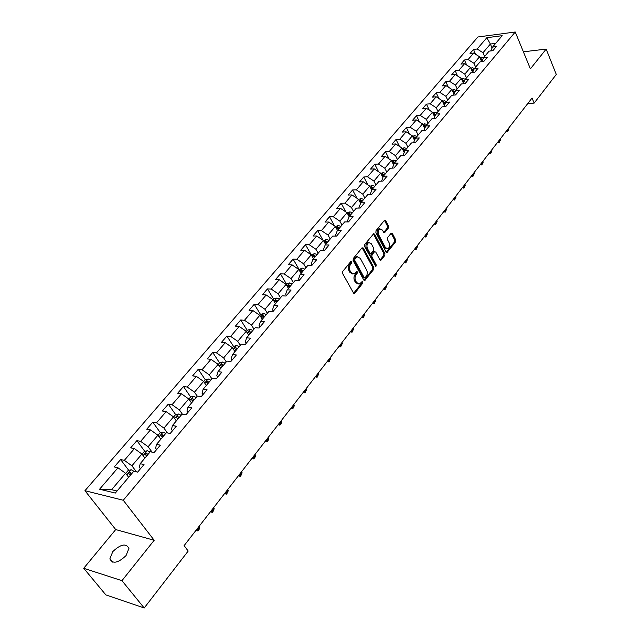 <?xml version="1.0" encoding="UTF-8"?>
<svg xmlns="http://www.w3.org/2000/svg" width="640" height="640" viewBox="0 0 640 640"><rect width="100%" height="100%" fill="white"/><g stroke="black" fill="none" stroke-linecap="round" stroke-linejoin="round"><path stroke-width="0.96" d="M351.712 261.704L350.768 261.584L342.736 271.416L342.584 273.448L353.504 292.992L354.848 293.128L362.704 283.256L362.8 281.864L362.168 281.544L359.528 284.016L356.6 282.544L355.704 280.928C354.688 278.656 354.84 276.512 356.168 274.512L357.184 273.24L357.288 271.84L356.64 271.512L354.008 273.968L351.016 272.472L350.112 270.832C349.08 268.536 349.24 266.384 350.584 264.384L351.608 263.12L351.712 261.704M112.792 551.592L109.856 558.872C112.672 564.2 118.072 563.096 126.064 555.568L128.936 548.376C126.128 543.056 120.744 544.128 112.792 551.592M378.936 228.768L382.448 230.064L383.568 232.208L384.84 232.416L388.392 228.024L388.528 226.08L385.688 220.616L384.416 220.392L376.016 230.672L375.88 232.64L386.136 252.032L387.016 252.504L395.616 241.888L395.752 239.96L392.36 233.448L391.112 233.24L387.576 237.632L387.44 239.584L389.136 242.816C390.088 245.56 389.624 247.544 387.752 248.776L385.384 247.512L378.648 234.752C377.68 232 378.136 230.008 380.008 228.768L378.936 228.768C377.064 230.008 376.608 232 377.576 234.744L378.648 234.752M530.392 68.856L546.16 49.088L556.288 74.448L534.16 103.096L532.056 98.024L184.104 545.64L188.192 551.04L144.2 608L121.952 580.672L154.184 540.272L123.264 500.256L515.24 32L530.392 68.856M363.328 248.016L362.008 247.824L353.256 258.536L353.112 260.544L363.816 280.048L364.72 280.504L373.688 269.448L373.832 267.472L363.328 248.016L362.256 248.008L372.76 267.44L373.832 267.472M364.752 244.456L373.696 233.696L374.624 234.176L384.904 253.576L384.76 255.528L380.8 260.312L379.912 259.84L375.728 252.016L374.432 251.832L372.024 254.824L371.88 256.8L376.264 264.96L375.888 266.544L364.608 246.448L364.752 244.456M123.264 500.256L84.944 490.704L477.896 36.984L515.24 32M475.592 54.256L473.512 49.456L470.04 53.488L473.696 53.04L468.104 59.56L464.44 59.992L460.912 64.096L464.576 63.672L458.88 70.312L455.208 70.728L451.608 74.904L455.28 74.504L449.48 81.272L445.8 81.656L442.136 85.912L445.824 85.536L439.912 92.432L436.224 92.792L432.488 97.128L436.176 96.776L430.16 103.8L426.456 104.136L422.656 108.552L426.352 108.232L420.216 115.392L416.512 115.696L412.632 120.2L416.344 119.904L410.088 127.2L406.368 127.48L402.416 132.072L406.136 131.808L399.752 139.24L396.032 139.488L392.008 144.168L395.728 143.936L389.224 151.52L385.496 151.736L381.384 156.512L385.12 156.312L378.48 164.048L374.744 164.232L370.552 169.096L374.296 168.928L367.52 176.824L363.784 176.968L359.504 181.936L363.248 181.8L356.344 189.856L352.592 189.968L348.232 195.04L351.984 194.944L344.936 203.16L341.176 203.232L336.728 208.408L340.48 208.344L333.288 216.736L329.528 216.776L324.984 222.056L328.744 222.032L321.4 230.6L317.632 230.592L312.992 235.984L316.76 236.008L309.256 244.752L305.488 244.704L300.752 250.216L304.52 250.272L296.856 259.208L293.088 259.12L288.248 264.744L292.016 264.848L284.192 273.976L280.416 273.84L275.472 279.592L279.24 279.744L271.248 289.072L267.472 288.888L262.416 294.76L266.192 294.96L258.016 304.496L254.24 304.264L249.072 310.264L252.848 310.52L244.488 320.264L240.712 319.984L235.432 326.12L239.2 326.424L230.656 336.392L226.88 336.056L221.48 342.328L225.248 342.688L216.504 352.888L212.736 352.488L207.208 358.912L210.976 359.328L202.032 369.76L198.264 369.304L192.608 375.88L196.376 376.352L187.224 387.032L183.456 386.512L177.672 393.24L181.432 393.784L172.056 404.712L168.296 404.128L162.376 411.016L166.128 411.624L156.528 422.808L152.784 422.16L146.712 429.216L150.464 429.888L140.632 441.352L136.888 440.632L130.672 447.856L134.408 448.6L124.336 460.344L120.608 459.552L114.24 466.952L117.968 467.776L99.576 489.216L115.32 493.064L133.768 471.256L137.632 472.112L144.024 464.528L140.16 463.704L139.4 467.424L140.424 468.8M473.512 49.456L477.16 49L486.84 37.712L502.192 35.68L492.56 47.072L496.304 46.608L492.864 50.688L489.112 51.152L483.544 57.728L487.304 57.28L483.792 61.44L480.032 61.88L474.36 68.584L478.128 68.16L474.56 72.4L470.784 72.808L465.008 79.64L468.792 79.248L465.152 83.56L461.368 83.952L455.48 90.912L459.272 90.536L455.56 94.944L451.768 95.296L445.768 102.392L449.568 102.048L445.784 106.536L441.976 106.872L435.864 114.096L439.672 113.784L435.816 118.36L432.008 118.664L425.768 126.032L429.592 125.752L425.656 130.416L421.832 130.688L415.48 138.2L419.304 137.952L415.296 142.704L411.464 142.944L404.976 150.616L408.816 150.392L404.728 155.248L400.88 155.456L394.264 163.28L398.112 163.088L393.944 168.04L390.088 168.216L383.336 176.2L387.192 176.048L382.936 181.096L379.08 181.232L372.184 189.384L376.048 189.264L371.704 194.424L367.84 194.528L360.808 202.84L364.672 202.76L360.232 208.024L356.36 208.088L349.184 216.576L353.056 216.544L348.528 221.92L344.648 221.944L337.312 230.608L341.192 230.616L336.568 236.104L332.68 236.088L325.192 244.944L329.08 244.992L324.344 250.6L320.456 250.536L312.808 259.584L316.696 259.68L311.864 265.416L307.968 265.304L300.152 274.552L304.048 274.688L299.104 280.552L295.208 280.392L287.216 289.84L291.112 290.032L286.064 296.024L282.16 295.816L273.992 305.48L277.888 305.72L272.72 311.848L268.824 311.584L260.464 321.464L264.368 321.76L259.08 328.032L255.184 327.712L246.632 337.824L250.528 338.176L245.128 344.584L241.224 344.216L232.48 354.56L236.376 354.968L230.848 361.528L226.944 361.096L217.992 371.68L221.888 372.152L216.224 378.872L212.328 378.376L203.16 389.216L207.056 389.752L201.256 396.632L197.368 396.072L187.976 407.168L191.864 407.768L185.928 414.816L182.04 414.184L172.424 425.552L176.312 426.224L170.224 433.448L166.344 432.744L156.488 444.392L160.368 445.136L154.128 452.536L150.256 451.768L140.16 463.704M475.632 67.08L473.992 63.328L479.552 56.784L481.68 61.68L483.544 57.728M479.552 56.784L473.696 53.04M473.992 63.328L468.104 59.56M466.488 77.896L464.816 74.128L470.48 67.456L472.616 72.312M470.48 67.456L464.576 63.672M464.816 74.128L458.88 70.312M474.36 68.584L472.472 72.624M457.176 88.904L455.464 85.12L461.24 78.336L463.384 83.144M461.24 78.336L455.28 74.504M455.464 85.12L449.48 81.272M465.008 79.64L463.096 83.776M447.68 100.128L445.944 96.328L451.824 89.408L453.984 94.168M451.824 89.408L445.824 85.536M445.944 96.328L439.912 92.432M455.48 90.912L453.544 95.128M438.016 111.552L436.24 107.744L442.232 100.696L444.4 105.4M442.232 100.696L436.176 96.776M436.24 107.744L430.16 103.8M445.768 102.392L443.808 106.712M428.16 123.208L426.352 119.384L432.456 112.192L434.632 116.84M432.456 112.192L426.352 108.232M426.352 119.384L420.216 115.392M435.864 114.096L433.88 118.512M418.12 135.08L416.272 131.24L422.496 123.912L424.68 128.496M422.496 123.912L416.344 119.904M416.272 131.24L410.088 127.2M425.768 126.032L423.768 130.544M407.88 147.184L405.992 143.328L412.344 135.864L414.528 140.376M412.344 135.864L406.136 131.808M405.992 143.328L399.752 139.24M415.48 138.2L413.456 142.824M397.44 159.528L395.512 155.664L401.984 148.048L404.168 152.48M403.008 155.336L404.976 150.616M401.984 148.048L395.728 143.936M395.512 155.664L389.224 151.52M386.792 172.12L384.824 168.24L391.424 160.472L393.608 164.824M392.408 168.112L394.264 163.28L393.448 161.672L392.28 162.176M391.424 160.472L385.12 156.312M384.824 168.24L378.48 164.048M375.928 184.96L373.92 181.064L380.656 173.144L382.832 177.408M381.592 181.144L383.336 176.2M380.656 173.144L374.296 168.928M373.92 181.064L367.52 176.824M364.848 198.056L362.8 194.152L369.672 186.064L371.832 190.24M370.56 194.456L370.296 193.952L372.184 189.384M369.672 186.064L363.248 181.8M362.8 194.152L356.344 189.856M353.536 211.432L351.448 207.512L358.456 199.256L360.608 203.32M359.304 208.04L358.96 207.384L360.808 202.84M358.456 199.256L351.984 194.944M351.448 207.512L344.936 203.16M342 225.072L339.856 221.144L347.016 212.72L349.144 216.672M347.832 221.92L347.384 221.096L349.184 216.576M347.016 212.72L340.48 208.344M339.856 221.144L333.288 216.736M330.216 239.008L328.024 235.064L335.336 226.464L337.496 230.4M336.12 236.104L335.56 235.096L337.312 230.608M335.336 226.464L328.744 222.032M328.024 235.064L321.4 230.6M318.184 253.232L315.944 249.28L323.408 240.496L325.616 244.44M324.168 250.6L323.488 249.392L325.192 244.944M323.408 240.496L316.76 236.008M315.944 249.28L309.256 244.752M305.888 267.76L303.608 263.8L311.232 254.824L313.488 258.784M311.92 265.344L311.16 264L312.808 259.584M311.232 254.824L304.52 250.272M303.608 263.8L296.856 259.208M293.336 282.6L291 278.632L298.792 269.464L301.096 273.432M299.344 280.264L298.56 278.928L300.152 274.552M298.792 269.464L292.016 264.848M291 278.632L284.192 273.976M280.512 297.768L278.12 293.784L286.08 284.416L288.44 288.4M286.48 295.52L285.68 294.176L287.216 289.84M286.08 284.416L279.24 279.744M278.12 293.784L271.248 289.072M267.4 313.272L264.952 309.28L273.088 299.704L275.504 303.696M273.336 311.12L272.512 309.768L273.992 305.48M273.088 299.704L266.192 294.96M264.952 309.28L258.016 304.496M253.992 329.12L251.488 325.112L259.808 315.328L262.28 319.328M259.896 327.064L259.056 325.712L260.464 321.464M259.808 315.328L252.848 310.52M251.488 325.112L244.488 320.264M240.288 345.32L237.72 341.312L246.232 331.296L248.76 335.304M246.152 343.368L245.288 342.016L246.632 337.824M246.232 331.296L239.2 326.424M237.72 341.312L230.656 336.392M226.272 361.896L223.64 357.872L232.344 347.64L234.936 351.656M232.088 360.056L231.208 358.696L232.48 354.56M232.344 347.64L225.248 342.688M223.64 357.872L216.504 352.888M211.928 378.856L209.24 374.824L218.144 364.352L220.792 368.376M217.696 377.12L216.792 375.76L217.992 371.68M218.144 364.352L210.976 359.328M209.24 374.824L202.032 369.76M197.248 396.208L194.496 392.168L203.608 381.448L206.32 385.48M202.968 394.592L202.048 393.232L203.16 389.216M203.608 381.448L196.376 376.352M194.496 392.168L187.224 387.032M182.424 414.248L179.4 409.928L188.736 398.952L191.512 402.984M187.896 412.48L186.944 411.12L187.976 407.168M188.736 398.952L181.432 393.784M179.4 409.928L172.056 404.712M167.408 432.936L163.952 428.104L173.504 416.864L176.352 420.912M172.456 430.8L171.48 429.432L172.424 425.552M173.504 416.864L166.128 411.624M163.952 428.104L156.528 422.808M152.08 452.128L148.12 446.728L157.904 435.216L160.832 439.264M156.632 449.568L155.64 448.2L156.488 444.392M157.904 435.216L150.464 429.888M148.12 446.728L140.632 441.352M136.448 471.848L131.904 465.808L141.928 454.016L144.928 458.064M141.928 454.016L134.408 448.6M131.904 465.808L124.336 460.344M99.576 489.216L111.608 489.688L125.56 473.272L128.64 477.328M125.56 473.272L117.968 467.776M154.184 540.272L115.72 529.568L83.712 568.288L121.952 580.672M83.712 568.288L105.848 594.888L144.2 608M546.16 49.088L523.384 51.816M115.72 529.568L84.944 490.704M527.688 103.64L534.16 103.096M111.608 489.688L117.064 491.008M492.088 48.048L490.384 44.04L483 52.728L484.608 56.464M495.696 43.36L490.384 44.04L486.84 37.712M483 52.728L477.16 49M492.56 47.072L490.712 50.952M128.768 470.36L120.608 459.552M144.8 451.368L136.888 440.632M163.128 436.544L162.84 436.136M160.456 432.832L152.784 422.16M178.4 418.496L178.008 417.936M175.752 414.728L168.296 404.128M193.312 400.856L192.864 400.208M190.688 397.04L183.456 386.512M207.784 383.472L207.408 382.912M205.296 379.768L198.264 369.304M219.576 362.888L212.736 352.488M233.56 346.432L226.88 336.056M247.24 330.336L240.712 319.984M260.616 314.6L254.24 304.264M277.8 300.976L276.128 300.096L274.76 300.944M273.704 299.2L267.472 288.888M286.512 284.128L280.416 273.84M299.048 269.376L293.088 259.12M311.32 254.936L305.488 244.704M323.024 240.24L317.632 230.592M334.56 225.944L329.528 216.776M345.88 211.96L341.176 203.232M356.992 198.28L352.592 189.968M367.896 184.888L363.784 176.968M378.6 171.784L374.744 164.232M389.112 158.944L385.496 151.736M399.432 146.368L396.032 139.488M409.56 134.04L406.368 127.48M419.504 121.968L416.512 115.696M429.272 110.128L426.456 104.136M438.872 98.52L436.224 92.792M448.296 87.136L445.8 81.656M457.552 75.968L455.208 70.728M466.656 65.008L464.44 59.992M526.488 59.352L525.736 57.536M350.656 261.72L350.536 263.088L349.504 264.352C348.16 266.352 348.008 268.504 349.032 270.8L350.112 270.832M352.72 273.992L349.944 272.432L349.032 270.8M358.248 284.032L355.52 282.504L354.624 280.888C353.608 278.608 353.768 276.472 355.088 274.472L356.112 273.208L356.24 271.864M353.656 293.208L361.632 283.216L361.768 281.896M363.968 280.264L372.616 269.416L372.76 267.44M354.92 259.064L354.816 260.464L364.192 277.584L364.832 277.904L366.176 276.36C367.48 274.384 367.632 272.264 366.632 270.008L360.272 258.32L357.28 256.8L354.92 259.064L353.84 259.04L353.736 260.44L354.816 260.464M364.512 277.888L363.12 277.544L353.736 260.44M357.464 256.744L356.2 256.776L354.92 257.72L356 257.736M353.84 259.04L354.92 257.72M374.624 234.176L373.552 234.176L383.832 253.56L384.904 253.576M380.064 260.064L383.696 255.512L383.832 253.56M374.176 251.528L370.944 254.8L370.808 256.776L375.192 264.928L376.264 264.96M375.208 266.12L375.192 264.928M371.352 243.816L368.88 242.536C366.944 243.8 366.48 245.824 367.464 248.6L369.904 253.128L371.208 253.312L373.624 250.32L373.768 248.344L371.352 243.816M368.912 242.528L367.8 242.528C365.872 243.792 365.4 245.808 366.392 248.584L367.464 248.6M370.384 253.592L368.832 253.112L366.392 248.584M383.736 232.448L387.32 228.024L387.464 226.088L384.616 220.624L385.688 220.616M386.672 248.76L384.312 247.496L377.576 234.744M386.28 252.256L394.544 241.88L394.68 239.952L391.296 233.448L392.36 233.448M125.664 473.4L128.104 470.528L131.208 469.744L134.152 471.344M131.88 473.488L130.088 472.408L128.496 473.512L130.624 474.976M130.088 472.408L131.384 474.08M184.712 546.448L184.328 545.344M184.944 546.152L184.84 546.608M142.024 454.144L144.272 451.504L147.352 450.712L150.008 452.056M148.064 454.36L146.28 453.304L144.712 454.376L146.832 455.816M146.28 453.304L147.544 454.968M195.88 530.488L196.896 530.752L199.712 527.128L199.12 526.32M199.712 527.128L199.232 529.176L197.824 530.984L196.304 529.944M158 435.344L160.048 432.936L163.112 432.128L165.752 433.44M163.856 435.688L162.088 434.656L160.544 435.696L162.656 437.104M162.088 434.656L163.32 436.32M214.144 508.544L213.656 510.584L212.28 512.352L210.36 511.856L211.4 512.088L214.144 508.544L213.568 507.736M210.816 511.28L212.28 512.352M173.592 417L175.456 414.8L178.424 414.008L181.128 415.264M179.28 417.456L177.52 416.44L176 417.456L178.104 418.84M177.52 416.44L178.72 418.112M224.544 493.608L225.568 493.84L228.256 490.376L227.688 489.568M228.256 490.376L227.76 492.408L226.416 494.136L224.52 493.64M225 493.032L226.416 494.136M188.824 399.08L190.512 397.096L193.528 396.272L196.144 397.512M194.336 399.648L192.592 398.656L191.096 399.64L193.192 401.008M192.592 398.656L193.768 400.32M238.4 475.784L239.424 475.992L242.056 472.608L241.496 471.8M242.056 472.608L241.552 474.64L240.24 476.328L238.368 475.832M238.872 475.184L240.24 476.328M203.696 381.576L205.216 379.792L208.216 378.96L210.816 380.16M209.048 382.256L207.32 381.288L205.848 382.24L207.928 383.576M207.32 381.288L208.464 382.944M251.952 458.352L252.976 458.544L255.552 455.232L255.008 454.424M255.552 455.232L255.032 457.256L253.752 458.912L251.904 458.416M252.432 457.736L253.752 458.912M218.224 364.48L219.584 362.88L222.568 362.04L225.152 363.216M223.424 365.256L221.704 364.304L220.256 365.24L222.336 366.552M221.704 364.304L222.832 365.968M265.208 441.296L266.232 441.472L268.752 438.232L268.216 437.432M268.752 438.232L268.232 440.248L266.976 441.872L265.152 441.376M265.696 440.672L266.976 441.872M232.432 347.768L233.632 346.352L236.592 345.504L239.168 346.648M237.48 348.64L235.768 347.712L234.344 348.616L236.408 349.904M235.768 347.712L236.864 349.368M278.184 424.616L279.2 424.776L281.664 421.608L281.144 420.8M281.664 421.608L281.136 423.616L279.912 425.2L278.104 424.704M278.68 423.968L279.912 425.2M246.312 331.424L247.368 330.184L250.312 329.336L252.872 330.448M251.216 332.4L249.52 331.488L248.112 332.368L250.176 333.632M249.52 331.488L250.592 333.136M290.872 408.288L291.896 408.432L294.304 405.328L293.8 404.52M294.304 405.328L293.776 407.328L292.568 408.88L290.792 408.392M291.384 407.624L292.568 408.88M259.888 315.456L260.8 314.376L263.728 313.52L266.272 314.6M264.656 316.512L262.968 315.624L261.584 316.48L263.632 317.72M262.968 315.624L264.016 317.264M303.304 392.296L304.32 392.432L306.68 389.392L306.184 388.584M306.68 389.392L304.968 392.904L303.208 392.416M303.824 391.624L304.968 392.904M273.16 299.832L273.944 298.912L276.848 298.048L279.384 299.104M274.76 300.936L276.8 302.16M276.128 300.096L277.152 301.744M315.464 376.648L316.488 376.76L318.8 373.792L318.312 372.984M318.8 373.792L317.104 377.264L315.368 376.776M316 375.96L317.104 377.264M286.152 284.544L286.8 283.784L289.688 282.912L292.208 283.944M290.656 285.768L289 284.912L287.648 285.728L289.68 286.928M289 284.912L290 286.552M327.384 361.32L328.4 361.424L330.664 358.504L330.192 357.704M330.664 358.504L328.992 361.944L327.272 361.464M327.928 360.624L328.992 361.944M298.864 269.592L302.256 268.104L304.76 269.104M303.24 270.888L301.592 270.048L300.264 270.848L302.288 272.024M301.592 270.048L302.576 271.68M339.056 346.304L340.072 346.392L342.288 343.536L341.824 342.736M342.288 343.536L340.632 346.936L338.936 346.456M339.608 345.592L340.632 346.936M311.304 254.952L314.552 253.6L317.048 254.576M315.56 256.328L313.928 255.504L312.608 256.28L314.624 257.44M313.928 255.504L314.888 257.128M350.488 331.592L351.504 331.672L353.68 328.872L353.224 328.072M353.68 328.872L352.04 332.232L350.36 331.76M351.048 330.872L352.04 332.232M323.48 240.624L326.6 239.4L329.08 240.352M327.624 242.064L326 241.256L324.704 242.016L326.704 243.152M326 241.256L326.936 242.88M361.696 317.176L362.712 317.24L364.84 314.496L364.4 313.704M364.84 314.496L363.224 317.824L361.56 317.352M362.264 316.448L363.224 317.824M335.408 226.592L338.392 225.496L340.856 226.424M339.44 228.104L337.824 227.304L336.544 228.056L338.536 229.168M337.824 227.304L338.744 228.92M372.68 303.04L373.696 303.096L375.784 300.408L375.344 299.616M375.784 300.408L374.176 303.704L372.536 303.232M373.256 302.304L374.176 303.704M347.08 212.848L349.952 211.872L352.4 212.776M351.008 214.424L349.4 213.64L348.136 214.368L350.128 215.464M349.4 213.64L350.304 215.256M383.448 289.192L384.464 289.232L386.512 286.6L386.08 285.808M386.512 286.6L384.92 289.856L383.296 289.384M384.032 288.44L384.92 289.856M358.536 199.408L361.272 198.528L363.704 199.408M362.344 201.024L360.752 200.256L359.504 200.968L361.48 202.04M360.752 200.256L361.632 201.864M394.008 275.608L395.024 275.64L397.024 273.056L396.608 272.264M397.024 273.056L395.456 276.28L393.856 275.808M394.6 274.848L395.456 276.28M369.784 186.288L372.368 185.448L374.792 186.304M373.448 187.888L371.864 187.136L370.632 187.832L372.608 188.888M371.864 187.136L372.736 188.736M404.368 262.28L405.376 262.304L407.344 259.776L406.936 258.984M407.344 259.776L405.792 262.968L404.2 262.496M404.96 261.52L405.792 262.968M380.8 173.424L383.24 172.624L385.648 173.464M381.688 175.152L383.512 176M384.336 175.016L382.768 174.28L381.552 174.896M382.768 174.28L383.616 175.872M414.528 249.216L415.528 249.232L417.464 246.744L417.056 245.952M417.464 246.744L415.928 249.904L414.352 249.44M415.128 248.44L415.928 249.904M391.6 160.816L393.904 160.056L396.296 160.88M392.488 162.584L394.224 163.376M395.016 162.4L393.448 161.672M424.496 236.392L425.496 236.4L427.392 233.96L427 233.176M427.392 233.96L425.872 237.088L424.312 236.624M425.096 235.616L425.872 237.088M402.192 148.456L404.352 147.736L406.736 148.536M403.128 150.256L404.792 151.048M405.48 150.024L403.928 149.312L402.816 149.736M403.928 149.312L404.832 150.944M434.272 223.808L435.272 223.808L437.136 221.416L436.744 220.632M437.136 221.416L435.624 224.512L434.088 224.048M434.888 223.024L435.624 224.512M412.568 136.336L414.608 135.648L416.976 136.424M413.432 138.12L415.152 138.952M415.744 137.888L414.2 137.192L413.152 137.544M414.2 137.192L415.184 138.872M443.872 211.464L444.872 211.448L446.696 209.096L446.312 208.32M446.696 209.096L445.2 212.168L443.68 211.712M444.488 210.672L445.2 212.168M422.744 124.44L424.664 123.792L427.024 124.552M423.6 126.224L425.304 127.088M425.808 125.984L424.28 125.296L423.296 125.592M424.28 125.296L425.328 127.032M453.296 199.344L454.288 199.32L456.08 197.016L455.712 196.232M456.08 197.016L454.608 200.048L453.096 199.592M453.92 198.544L454.608 200.048M432.728 112.776L434.528 112.16L436.872 112.904M433.568 114.56L435.264 115.448M435.752 114.352L434.168 113.632L433.248 113.88M462.544 187.44L463.536 187.408L465.296 185.144L464.936 184.368M465.296 185.144L463.832 188.152L462.344 187.696M463.168 186.632L463.832 188.152M442.528 101.328L444.216 100.744L446.544 101.472M443.352 103.112L444.952 103.96M445.512 102.944L443.016 102.392M471.632 175.752L472.616 175.72L474.344 173.496L473.992 172.72M474.344 173.496L472.896 176.472L471.424 176.024M472.264 174.944L472.896 176.472M452.136 90.088L453.72 89.544L456.032 90.248M452.944 91.88L454.608 92.808M455.096 91.752L452.6 91.12M480.552 164.28L481.536 164.232L483.232 162.048L482.88 161.28M483.232 162.048L481.8 165L480.336 164.552M481.184 163.464L481.8 165M461.568 79.064L463.048 78.544L465.352 79.24M462.368 80.848L464.008 81.8M464.488 80.76L462.008 80.056M489.312 153.008L490.296 152.952L491.968 150.808L491.624 150.04M491.968 150.808L490.544 153.728L489.096 153.28M489.952 152.184L490.544 153.728M470.824 68.232L472.208 67.744L474.496 68.424M471.608 70.024L473.24 70.984M473.712 69.968L471.248 69.2M497.928 141.928L498.904 141.872L500.544 139.76L500.208 138.992M500.544 139.76L499.136 142.656L497.704 142.208M498.568 141.104L499.136 142.656M479.912 57.6L481.2 57.144L483.504 57.824M480.688 59.392L482.296 60.368M482.768 59.368L480.32 58.544M506.384 131.048L507.36 130.984L508.968 128.904L508.64 128.144M508.968 128.904L507.576 131.784L506.16 131.336M507.032 130.216L507.576 131.784M349.504 264.352L350.584 264.384M349.944 272.432L351.016 272.472M356.112 273.208L357.184 273.24M355.088 274.472L356.168 274.512M354.624 280.888L355.704 280.928M355.52 282.504L356.6 282.544M361.632 283.216L362.704 283.256M353.776 293.08L354.848 293.128M350.536 263.088L351.608 263.12M372.616 269.416L373.688 269.448M364.064 280.16L365.136 280.2M363.12 277.544L364.192 277.584M383.696 255.512L384.76 255.528M380.12 259.992L381.192 260.016M373.36 251.808L374.432 251.832M370.944 254.8L372.024 254.824M370.808 256.776L371.88 256.8M368.832 253.112L369.904 253.128M387.32 228.024L388.392 228.024M383.768 232.408L384.84 232.416M384.312 247.496L385.384 247.512M394.68 239.952L395.752 239.96M394.544 241.88L395.616 241.888M386.328 252.2L387.4 252.216M387.464 226.088L388.528 226.08M131.128 469.768L126.784 474.88M147.272 450.728L143.12 455.624M163.032 432.152L159.072 436.824M178.424 414.008L174.64 418.472M193.456 396.288L189.84 400.552M208.144 378.976L204.688 383.048M222.488 362.064L219.192 365.944M236.52 345.52L233.376 349.232M250.24 329.352L247.232 332.896M263.648 313.544L260.792 316.912M276.776 298.072L274.048 301.288M289.616 282.936L287.016 286M302.176 268.12L299.704 271.04M314.48 253.624L312.128 256.4M326.528 239.424L324.288 242.064M338.32 225.52L336.192 228.024M349.88 211.896L347.856 214.28M361.2 198.552L359.28 200.816M372.296 185.472L370.472 187.616M383.168 172.648L381.448 174.68M393.832 160.08L392.2 162.008M404.288 147.76L402.744 149.576M414.536 135.672L413.08 137.392M424.6 123.816L423.224 125.44M434.464 112.184L433.168 113.712M435.008 116L434.52 116.584M434.88 115.168L434.168 113.632M444.152 100.768L442.928 102.208M444.896 104.304L444.248 105.072M444.544 103.664L443.864 102.184M453.648 89.568L452.504 90.912M454.6 92.824L453.8 93.768M454.032 92.376L453.384 90.952M462.984 78.568L461.912 79.832M463.96 81.752L463.176 82.672M463.352 81.304L462.736 79.928M472.144 67.768L471.136 68.952M473.136 70.896L472.384 71.784M472.496 70.432L471.912 69.096M481.136 57.168L480.2 58.272M482.144 60.24L481.424 61.088M481.48 59.76L480.92 58.464M112.464 562.096L109.856 558.872M353.944 293.424L354.424 293.448M364.272 280.488L364.72 280.504M356.2 256.776L357.28 256.8M380.384 260.296L380.8 260.312M373.752 251.52L374.824 251.544M367.8 242.528L368.88 242.536M384.072 232.688L384.472 232.688M386.608 252.496L387.016 252.504"/></g></svg>
